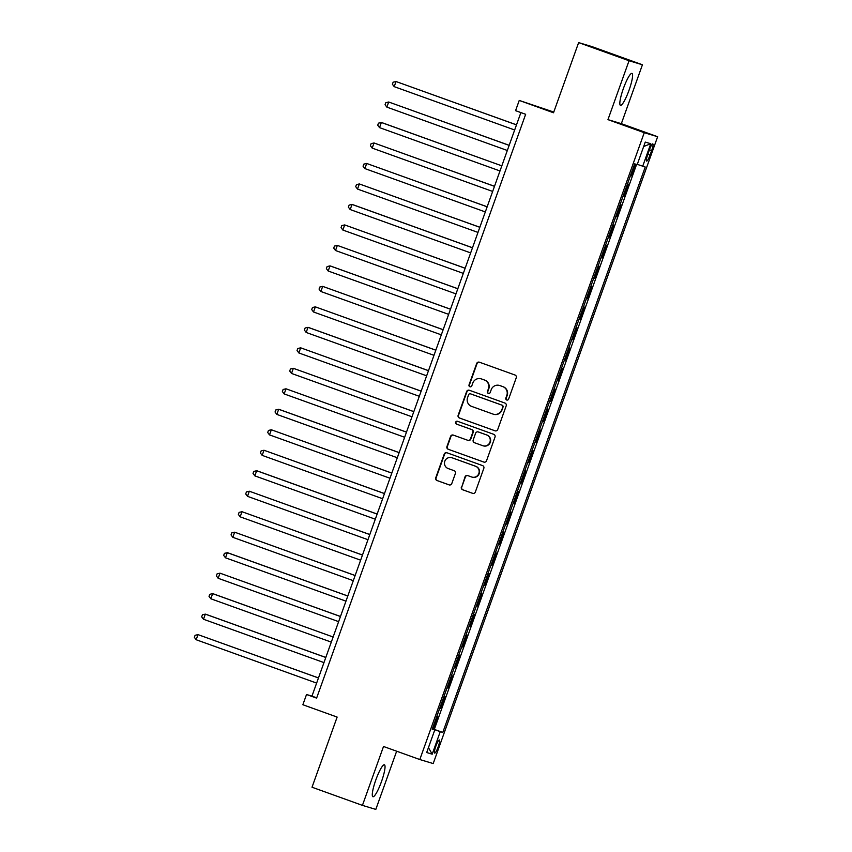 <?xml version="1.0" encoding="UTF-8"?>
<svg xmlns="http://www.w3.org/2000/svg" width="852" height="852" viewBox="0 0 852 852"><rect width="100%" height="100%" fill="white"/><g stroke="black" fill="none" stroke-linecap="round" stroke-linejoin="round"><path stroke-width="1.28" d="M506.727 400.014A1.491 1.47 -73.3 0 0 508.612 399.098L516.259 377.734A2.141 2.109 -73.3 0 0 515.002 375.018L479.378 362.196A2.141 2.109 -73.3 0 0 476.683 363.495L469.026 384.859A1.491 1.47 -73.3 0 0 469.984 386.787A1.491 1.47 -73.3 0 0 471.795 385.86L472.785 383.091A6.837 6.731 -73.3 0 1 481.423 378.938L484.394 380.003A6.837 6.731 -73.3 0 1 488.43 388.714L487.44 391.483A1.491 1.47 -73.3 0 0 488.388 393.411A1.491 1.47 -73.3 0 0 490.209 392.474L491.199 389.715A6.837 6.731 -73.3 0 1 499.836 385.562L502.808 386.627A6.837 6.731 -73.3 0 1 506.833 395.339L505.843 398.108A1.491 1.47 -73.3 0 0 506.727 400.014M381.483 781.603A16.976 2.939 109.8 0 0 384.401 764.787A16.976 2.939 109.8 0 0 375.838 779.91A16.976 2.939 109.8 0 0 372.91 796.726A16.976 2.939 109.8 0 0 381.483 781.603M629.032 90.237A16.976 2.939 109.8 0 0 631.95 73.41A16.976 2.939 109.8 0 0 623.387 88.533A16.976 2.939 109.8 0 0 620.458 105.35A16.976 2.939 109.8 0 0 629.032 90.237M438.162 746.906A6.965 1.203 109.8 0 0 439.366 740.005A6.965 1.203 109.8 0 0 435.851 746.214A6.965 1.203 109.8 0 0 434.648 753.115A6.965 1.203 109.8 0 0 438.162 746.906M461.379 487.024A2.141 2.109 -73.3 0 0 462.636 489.751L472.636 493.351A2.141 2.109 -73.3 0 0 475.331 492.051L483.829 468.323A2.141 2.109 -73.3 0 0 482.573 465.597L446.949 452.774A2.141 2.109 -73.3 0 0 444.243 454.073L435.745 477.802A2.141 2.109 -73.3 0 0 437.012 480.528L449.079 484.873A2.141 2.109 -73.3 0 0 451.784 483.574L455.415 473.424A2.141 2.109 -73.3 0 0 454.159 470.698L448.173 468.547A5.708 5.623 -73.3 0 1 444.755 461.401A5.708 5.623 -73.3 0 1 452.018 457.78L475.48 466.225A5.708 5.623 -73.3 0 1 478.888 473.371A5.708 5.623 -73.3 0 1 471.625 476.982L467.716 475.576A2.141 2.109 -73.3 0 0 465.011 476.875L461.741 487.142A2.141 2.109 -73.3 0 0 462.998 489.857L472.913 493.425M629.042 60.737L607.955 119.631L621.342 123.668L642.429 64.773L629.042 60.737L578.636 42.6L553.512 112.762L519.241 100.429L515.567 110.664L525.652 114.296L316.614 698.118L306.528 694.497L302.865 704.732L337.136 717.075L312.024 787.227L362.43 805.374L375.817 809.4L396.649 751.208M607.955 119.631L644.25 132.699L419.812 759.537L383.517 746.48L362.43 805.374M495.023 430.814A2.141 2.109 -73.3 0 0 497.728 429.514L506.216 405.786A2.141 2.109 -73.3 0 0 504.959 403.071L469.335 390.248A2.141 2.109 -73.3 0 0 466.63 391.547L458.142 415.275A2.141 2.109 -73.3 0 0 459.398 417.991L495.236 430.878M495.023 437.055L486.524 460.783A2.141 2.109 -73.3 0 1 483.829 462.082L448.205 449.26A2.141 2.109 -73.3 0 1 446.949 446.533L450.58 436.384A2.141 2.109 -73.3 0 1 453.275 435.084L467.727 440.282A2.141 2.109 -73.3 0 0 470.432 438.982L472.839 432.252A2.141 2.109 -73.3 0 0 471.582 429.525L456.534 424.115A1.491 1.47 -73.3 0 1 455.639 422.241A1.491 1.47 -73.3 0 1 457.545 421.303L493.766 434.328A2.141 2.109 -73.3 0 1 495.023 437.055M578.636 42.6L592.023 46.626L642.429 64.773M432.401 728.748L433.114 729.003L437.513 716.713L436.788 716.489M440.441 708.513L439.717 708.3L440.441 708.513L444.84 696.222L444.126 696.009M447.066 687.777L447.779 688.033L452.178 675.742L451.453 675.519M454.404 667.286L455.117 667.542L459.516 655.252L458.791 655.039M462.444 647.062L461.72 646.849L462.444 647.062L466.853 634.772L466.129 634.548M469.069 626.327L469.782 626.582L474.181 614.281L473.456 614.068M476.406 605.836L477.12 606.091L481.518 593.801L480.794 593.588M484.447 585.612L483.734 585.388L484.447 585.612L488.856 573.311L488.132 573.098M491.082 564.865L491.785 565.121L496.183 552.831L495.47 552.618M498.409 544.385L499.123 544.641L503.521 532.351L502.797 532.127M505.747 523.895L506.461 524.15L510.859 511.86L510.135 511.647M513.788 503.67L513.064 503.447L513.788 503.67L518.197 491.38L517.473 491.157M520.412 482.924L521.126 483.18L525.524 470.89L524.8 470.677M527.75 462.444L528.464 462.7L532.862 450.41L532.138 450.186M535.088 441.954L535.791 442.209L540.2 429.919L539.476 429.706M542.415 421.474L543.129 421.729L547.527 409.439L546.803 409.216M549.753 400.983L550.467 401.239L554.865 388.949L554.141 388.736M557.804 380.759L557.08 380.535L557.804 380.759L562.203 368.469L561.479 368.245M564.429 360.013L565.132 360.268L569.53 347.978L568.817 347.765M571.756 339.533L572.469 339.788L576.868 327.498L576.144 327.274M579.094 319.042L579.807 319.298L584.206 307.008L583.482 306.795M586.432 298.562L587.134 298.818L591.544 286.528L590.819 286.304M593.759 278.072L594.472 278.327L598.871 266.037L598.147 265.824M601.097 257.592L601.81 257.847L606.209 245.557L605.484 245.333M609.137 237.357L608.424 237.144L609.137 237.357L613.547 225.066L612.822 224.853M615.772 216.621L616.475 216.877L620.874 204.586L620.149 204.363M623.1 196.13L623.813 196.386L628.212 184.096L627.487 183.883M649.394 149.899L647.786 154.404A6.741 1.171 109.8 0 0 646.625 161.092A6.741 1.171 109.8 0 0 650.023 155.085L651.642 150.58A6.741 1.171 109.8 0 0 652.802 143.892A6.741 1.171 109.8 0 0 649.394 149.899M644.25 132.699L657.637 136.725L433.199 763.562L419.812 759.537M433.114 729.003L442.795 732.411L645.23 167.024L637.285 164.361M442.795 732.411L440.26 731.655L432.188 754.19L426.692 752.529L434.754 729.994L432.22 729.237L634.665 163.85L637.2 164.606L645.262 142.082L650.768 143.732L642.696 166.268M623.813 196.386L623.089 196.173M616.475 216.877L615.751 216.664M601.81 257.847L601.086 257.623M594.472 278.327L593.748 278.114M587.134 298.818L586.41 298.594M579.807 319.298L579.083 319.085M572.469 339.788L571.745 339.565M565.132 360.268L564.407 360.055M550.467 401.239L549.742 401.026M543.129 421.729L542.404 421.506M535.791 442.209L535.077 441.996M528.464 462.7L527.739 462.476M521.126 483.18L520.402 482.967M506.461 524.15L505.737 523.937M499.123 544.641L498.399 544.417M491.785 565.121L491.061 564.908M477.12 606.091L476.396 605.878M469.782 626.582L469.058 626.358M455.117 667.542L454.393 667.329M447.779 688.033L447.055 687.82M434.318 729.365L636.593 164.425M631.151 175.906L630.427 175.693L631.151 175.906L635.39 164.063M553.768 112.059L519.241 100.429M621.342 123.668L657.637 136.725M520.891 112.581L311.96 696.127L306.528 694.497M316.71 697.841L311.96 696.127M434.754 729.994L432.283 729.078M432.347 728.875L440.26 731.655M643.686 146.491L650.768 143.732M432.188 754.19L428.45 747.63M506.983 400.078A1.491 1.47 -73.3 0 1 506.205 398.214L507.196 395.445A6.837 6.731 -73.3 0 0 503.159 386.733L502.808 386.627M500.199 385.668L499.836 385.562A6.837 6.731 -73.3 0 1 500.199 385.668L503.159 386.733M481.785 379.044L481.423 378.938A6.837 6.731 -73.3 0 1 481.785 379.044L484.756 380.109A6.837 6.731 -73.3 0 1 488.792 388.821L487.802 391.59A1.491 1.47 -73.3 0 0 488.579 393.454M479.463 362.228A2.141 2.109 -73.3 0 0 477.035 363.602L469.388 384.966A1.491 1.47 -73.3 0 0 470.166 386.829M469.42 390.28A2.141 2.109 -73.3 0 0 466.992 391.654L458.504 415.382A2.141 2.109 -73.3 0 0 459.76 418.098L495.3 430.888M502.659 407A1.491 1.47 -73.3 0 0 501.775 405.094L470.506 393.848A1.491 1.47 -73.3 0 0 468.611 394.753L467.567 397.671A6.837 6.731 -73.3 0 0 471.603 406.383L492.978 414.072A6.837 6.731 -73.3 0 0 501.615 409.918L503.021 407.107A1.491 1.47 -73.3 0 0 502.137 405.201L501.775 405.094M470.719 393.912A1.491 1.47 -73.3 0 1 470.868 393.954L502.137 405.201M493.308 414.189L493.67 414.296A6.837 6.731 -73.3 0 0 501.977 410.025L501.615 409.918M503.021 407.107L501.977 410.025M484.106 462.157L448.205 449.26M453.36 435.116A2.141 2.109 -73.3 0 0 450.942 436.49L447.311 446.65A2.141 2.109 -73.3 0 0 448.567 449.366M468.089 440.388A2.141 2.109 -73.3 0 0 470.783 439.099L473.201 432.358A2.141 2.109 -73.3 0 0 471.944 429.632L456.534 424.115M457.673 421.346A1.491 1.47 -73.3 0 0 456.896 424.221M482.722 445.681A5.708 5.623 -73.3 0 0 489.985 442.06A5.708 5.623 -73.3 0 0 486.577 434.925L478.313 431.953A2.141 2.109 -73.3 0 0 475.608 433.242L473.201 439.983A2.141 2.109 -73.3 0 0 474.457 442.71L482.722 445.681M482.999 445.766L483.361 445.884A5.708 5.623 -73.3 0 0 490.347 442.177A5.708 5.623 -73.3 0 0 486.929 435.031L486.577 434.925M478.462 431.996A2.141 2.109 -73.3 0 1 478.675 432.06L486.929 435.031M467.801 475.608A2.141 2.109 -73.3 0 0 465.373 476.982L461.741 487.142M471.901 477.077L472.264 477.184A5.708 5.623 -73.3 0 0 479.25 473.478A5.708 5.623 -73.3 0 0 475.842 466.332L475.48 466.225M451.741 457.694L452.103 457.801A5.708 5.623 -73.3 0 1 452.38 457.897L475.842 466.332M447.023 452.806A2.141 2.109 -73.3 0 0 444.606 454.191L436.107 477.908A2.141 2.109 -73.3 0 0 437.374 480.635L449.355 484.948M516.514 124.829L396.031 81.526L394.199 86.648L514.661 129.994M516.493 124.871L396.031 81.526L393.134 82.197L392.399 84.241L394.199 86.648M509.176 145.309L388.693 102.006L386.861 107.128L507.323 150.484M509.155 145.362L388.693 102.006L385.796 102.687L385.061 104.732L386.861 107.128M379.523 127.619L377.724 125.212L378.458 123.167L381.355 122.496L501.828 165.842L382.26 122.763L381.355 122.496L379.523 127.619L499.996 170.964M494.511 186.279L374.028 142.976L372.196 148.099L492.658 191.444M494.49 186.332L374.028 142.976L371.121 143.647L370.396 145.703L372.196 148.099M487.174 206.77L366.69 163.467L364.858 168.579L485.32 211.935M487.152 206.812L366.69 163.467L363.793 164.138L363.058 166.183L364.858 168.579M479.836 227.25L359.352 183.947L357.52 189.069L477.983 232.415M479.825 227.303L359.352 183.947L356.455 184.618L355.721 186.673L357.52 189.069M472.509 247.74L352.93 204.704L352.025 204.437L350.183 209.549L470.655 252.906M472.487 247.783L352.025 204.437L349.118 205.108L348.383 207.153L350.183 209.549M465.171 268.22L344.687 224.917L342.855 230.04L463.318 273.385M465.149 268.274L344.687 224.917L341.79 225.588L341.056 227.644L342.855 230.04M457.833 288.711L337.349 245.408L335.518 250.52L455.98 293.876M457.822 288.753L337.349 245.408L334.453 246.079L333.718 248.124L335.518 250.52M450.495 309.191L330.917 266.165L330.022 265.888L328.18 271.011L448.653 314.356M450.484 309.233L330.022 265.888L327.115 266.559L326.38 268.614L328.18 271.011M443.168 329.681L322.684 286.368L320.853 291.49L441.315 334.847M443.147 329.724L322.684 286.368L319.788 287.049L319.053 289.094L320.853 291.49M435.83 350.161L315.346 306.858L313.515 311.981L433.977 355.327M435.809 350.204L315.346 306.858L312.45 307.529L311.715 309.585L313.515 311.981M428.492 370.641L308.914 327.615L308.009 327.338L306.177 332.461L426.65 375.817M428.481 370.695L308.009 327.338L305.112 328.02L304.377 330.065L306.177 332.461M421.165 391.132L300.681 347.829L298.85 352.952L419.312 396.297M421.144 391.174L300.681 347.829L297.774 348.5L297.05 350.555L298.85 352.952M413.827 411.612L293.344 368.309L291.512 373.432L411.974 416.788M413.806 411.665L293.344 368.309L290.447 368.991L289.712 371.035L291.512 373.432M406.489 432.102L286.006 388.8L284.174 393.922L404.636 437.268M406.479 432.145L286.006 388.8L283.109 389.47L282.374 391.526L284.174 393.922M399.151 452.582L279.584 409.556L278.679 409.279L276.836 414.402L397.309 457.758M399.141 452.636L278.679 409.279L275.771 409.961L275.036 412.006L276.836 414.402M391.824 473.073L271.341 429.77L269.509 434.893L389.971 478.238M391.803 473.116L271.341 429.77L268.444 430.441L267.709 432.497L269.509 434.893M384.486 493.553L264.003 450.25L262.171 455.373L382.633 498.729M384.465 493.606L264.003 450.25L261.106 450.932L260.371 452.976L262.171 455.373M377.148 514.044L257.57 471.007L256.665 470.741L254.833 475.863L375.306 519.209M377.138 514.086L256.665 470.741L253.768 471.412L253.033 473.456L254.833 475.863M369.821 534.523L249.338 491.221L247.506 496.343L367.968 539.699M369.8 534.577L249.338 491.221L246.43 491.902L245.706 493.947L247.506 496.343M362.483 555.014L242 511.711L240.168 516.834L360.63 560.179M362.462 555.057L242 511.711L239.103 512.382L238.368 514.427L240.168 516.834M355.146 575.494L234.662 532.191L232.83 537.314L353.292 580.67M355.135 575.547L234.662 532.191L231.765 532.873L231.03 534.918L232.83 537.314M347.818 595.985L228.24 552.948L227.335 552.682L225.492 557.804L345.965 601.15M347.797 596.027L227.335 552.682L224.427 553.353L223.693 555.397L225.492 557.804M340.48 616.465L219.997 573.162L218.165 578.284L338.627 621.64M340.459 616.518L219.997 573.162L217.1 573.843L216.365 575.888L218.165 578.284M210.827 598.775L209.028 596.368L209.762 594.323L212.659 593.652L333.132 636.998L213.564 593.919L212.659 593.652L210.827 598.775L331.29 642.12M325.805 657.435L206.227 614.409L205.332 614.132L203.49 619.255L323.962 662.6M325.794 657.488L205.332 614.132L202.425 614.803L201.69 616.859L203.49 619.255M318.478 677.926L197.994 634.623L196.162 639.735L316.625 683.091M318.456 677.968L197.994 634.623L195.097 635.294L194.362 637.339L196.162 639.735M649.437 149.782L651.642 150.58M647.829 154.287L650.023 155.085"/></g></svg>
